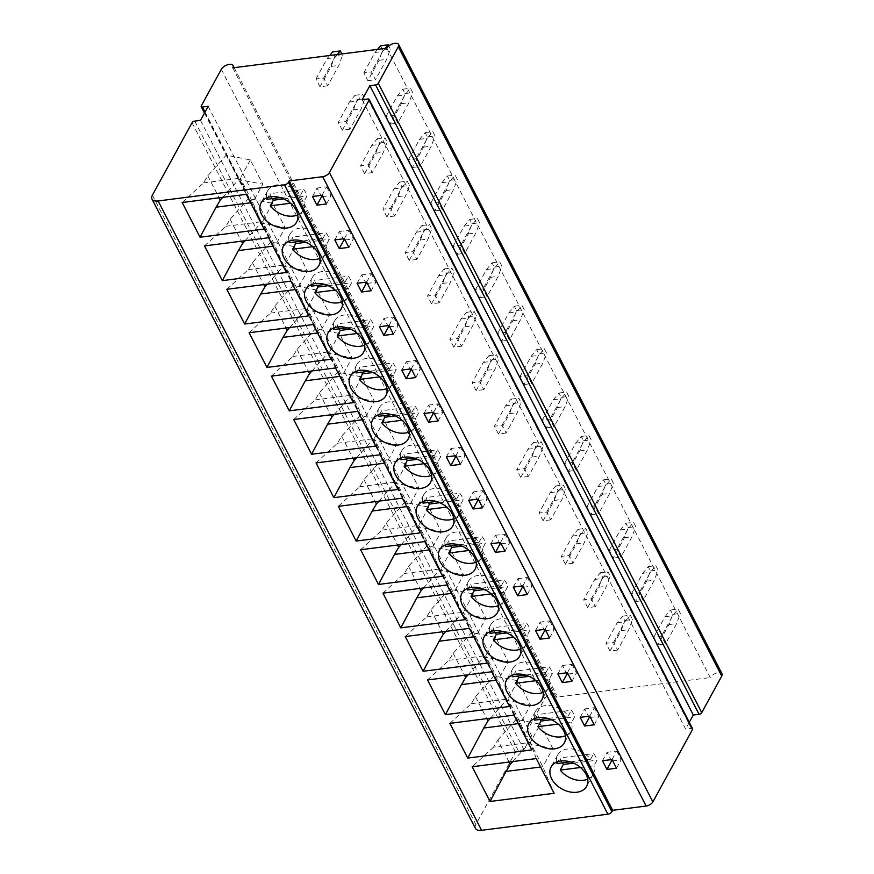 <?xml version="1.0" encoding="UTF-8"?>
<svg xmlns="http://www.w3.org/2000/svg" width="874" height="874" viewBox="0 0 874 874"><rect width="100%" height="100%" fill="white"/><g stroke="black" fill="none" stroke-linecap="round" stroke-linejoin="round"><path stroke-width="0.66" stroke-dasharray="4.37 3.28" d="M362.175 99.734L685.62 729.091L691.356 728.359A2.251 1.114 152.8 0 1 692.579 728.741M689.302 722.35L685.62 729.091M386.832 48.212L710.267 677.569A6.741 3.343 152.8 0 1 716.418 673.046A6.741 3.343 152.8 0 1 722.011 673.756M232.79 67.855L556.235 697.212L710.267 677.569M653.807 637.124L664.972 616.749L670.478 610.052L672.707 614.389L668.981 624.56L657.827 644.946L653.807 637.124L661.465 636.152L665.475 643.963L676.64 623.577L680.365 613.406L678.137 609.069L672.619 615.766L661.465 636.152M657.827 644.946L665.475 643.963M617.645 650.07L609.986 651.043L605.977 643.231L613.624 642.259L617.645 650.07L628.799 629.684L632.525 619.513L630.296 615.176L624.79 621.873L613.624 642.259M631.498 593.73L642.663 573.344L648.169 566.647L650.409 570.984L646.684 581.155L635.518 601.541L631.498 593.73L639.156 592.747L643.177 600.558L654.331 580.183L658.056 570.012L655.828 565.664L650.322 572.361L639.156 592.747M635.518 601.541L643.177 600.558M595.336 606.665L587.678 607.638L583.668 599.826L591.316 598.854L595.336 606.665L606.501 586.279L610.227 576.108L607.987 571.771L602.481 578.468L591.316 598.854M609.2 550.325L620.354 529.939L625.871 523.242L628.1 527.579L624.375 537.75L613.209 558.136L609.2 550.325L616.847 549.342L620.868 557.164L632.022 536.778L635.748 526.607L633.519 522.259L628.013 528.967L616.847 549.342M613.209 558.136L620.868 557.164M573.027 563.26L565.38 564.233L561.359 556.421L569.018 555.449L573.027 563.26L584.193 542.874L587.918 532.703L585.689 528.366L580.172 535.063L569.018 555.449M586.891 506.92L598.056 486.534L603.563 479.837L605.791 484.174L602.066 494.345L590.9 514.731L586.891 506.92L594.539 505.948L598.559 513.759L609.724 493.373L613.45 483.202L611.221 478.865L605.704 485.562L594.539 505.948M590.9 514.731L598.559 513.759M550.718 519.855L543.071 520.828L539.05 513.016L546.709 512.044L550.718 519.855L561.884 499.469L565.609 489.298L563.38 484.961L557.863 491.658L546.709 512.044M564.582 463.515L575.748 443.129L581.254 436.432L583.482 440.769L579.757 450.94L568.603 471.326L564.582 463.515L572.241 462.543L576.25 470.354L587.415 449.968L591.141 439.797L588.912 435.46L583.395 442.157L572.241 462.543M568.603 471.326L576.25 470.354M528.42 476.45L520.762 477.433L516.742 469.611L524.4 468.639L528.42 476.45L539.575 456.064L543.3 445.893L541.072 441.556L535.565 448.253L524.4 468.639M542.273 420.11L553.439 399.724L558.945 393.027L561.184 397.375L557.448 407.535L546.294 427.921L542.273 420.11L549.932 419.138L553.941 426.949L565.107 406.563L568.832 396.392L566.603 392.055L561.097 398.752L549.932 419.138M546.294 427.921L553.941 426.949M506.112 433.045L498.453 434.028L494.444 426.217L502.091 425.234L506.112 433.045L517.266 412.67L521.002 402.499L518.763 398.151L513.257 404.848L502.091 425.234M519.975 376.705L531.13 356.33L536.647 349.622L538.876 353.97L535.15 364.141L523.985 384.516L519.975 376.705L527.623 375.733L531.643 383.544L542.798 363.158L546.523 352.987L544.294 348.65L538.788 355.347L527.623 375.733M523.985 384.516L531.643 383.544M483.803 389.651L476.144 390.623L472.135 382.812L479.793 381.829L483.803 389.651L494.968 369.265L498.693 359.094L496.465 354.746L490.948 361.454L479.793 381.829M497.667 333.3L508.821 312.925L514.338 306.228L516.567 310.565L512.841 320.736L501.676 341.122L497.667 333.3L505.314 332.328L509.334 340.139L520.5 319.753L524.225 309.582L521.986 305.244L516.479 311.942L505.314 332.328M501.676 341.122L509.334 340.139M461.494 346.246L453.846 347.218L449.826 339.407L457.484 338.435L461.494 346.246L472.659 325.86L476.385 315.689L474.156 311.352L468.639 318.049L457.484 338.435M475.358 289.906L486.523 269.52L492.029 262.823L494.258 267.16L490.533 277.331L479.378 297.717L475.358 289.906L483.016 288.923L487.026 296.734L498.191 276.359L501.916 266.188L499.688 261.839L494.171 268.537L483.016 288.923M479.378 297.717L487.026 296.734M439.185 302.841L431.538 303.813L427.517 296.002L435.176 295.03L439.185 302.841L450.35 282.455L454.076 272.284L451.847 267.947L446.341 274.644L435.176 295.03M453.049 246.501L464.214 226.115L469.72 219.418L471.949 223.755L468.224 233.926L457.069 254.312L453.049 246.501L460.707 245.518L464.717 253.329L475.882 232.954L479.608 222.783L477.379 218.434L471.862 225.142L460.707 245.518M457.069 254.312L464.717 253.329M416.887 259.436L409.229 260.408L405.219 252.597L412.867 251.625L416.887 259.436L428.042 239.05L431.767 228.879L429.538 224.542L424.032 231.239L412.867 251.625M430.74 203.096L441.905 182.71L447.422 176.013L449.651 180.35L445.926 190.521L434.76 210.907L430.74 203.096L438.398 202.123L442.419 209.935L453.573 189.549L457.299 179.378L455.07 175.04L449.564 181.737L438.398 202.123M434.76 210.907L442.419 209.935M394.578 216.031L386.92 217.003L382.91 209.192L390.558 208.22L394.578 216.031L405.744 195.645L409.469 185.474L407.229 181.137L401.723 187.834L390.558 208.22M408.442 159.691L419.596 139.305L425.114 132.608L427.342 136.945L423.617 147.116L412.452 167.502L408.442 159.691L416.09 158.718L420.11 166.53L431.264 146.144L435.001 135.973L432.761 131.635L427.255 138.332L416.09 158.718M412.452 167.502L420.11 166.53M372.269 172.626L364.622 173.609L360.601 165.787L368.26 164.815L372.269 172.626L383.435 152.24L387.16 142.069L384.931 137.731L379.414 144.428L368.26 164.815M386.133 116.286L397.299 95.9L402.805 89.203L405.033 93.54L401.308 103.711L390.143 124.097L386.133 116.286L393.781 115.313L397.801 123.125L408.966 102.739L412.692 92.568L410.463 88.23L404.946 94.927L393.781 115.313M390.143 124.097L397.801 123.125M349.961 129.221L342.313 130.204L338.293 122.393L345.951 121.41L349.961 129.221L361.126 108.846L364.851 98.675L362.623 94.326L357.116 101.023L345.951 121.41M380.496 45.798L382.725 50.146L378.999 60.317L367.845 80.692L363.824 72.881L371.483 71.908L375.492 79.72L386.658 59.334L390.383 49.163L388.755 46.005M367.845 80.692L375.492 79.72M327.663 85.816L320.004 86.799L315.995 78.988L323.642 78.005L327.663 85.816L338.817 65.441L342.542 55.27L341.865 53.948M208.187 106.3L531.621 735.657L525.886 736.389A2.251 1.114 152.8 0 1 524.662 736.006A2.251 1.114 152.8 0 1 524.739 735.22L544.753 698.676A6.741 3.343 152.8 0 1 550.904 694.164A6.741 3.343 152.8 0 1 556.498 694.863A6.741 3.343 152.8 0 1 556.235 697.212M200.485 120.361L523.93 749.706L531.621 735.657M475.434 828.41A11.231 5.572 152.8 0 1 475.86 824.488L515.507 752.099A2.251 1.114 152.8 0 1 518.184 750.449L523.93 749.706M602.481 760.741L607.091 752.306L610.882 759.67M612.04 759.517L616.662 751.083L607.091 752.306M616.509 768.202L621.13 759.768L616.662 751.083M612.718 760.839L621.13 759.768M580.489 767.492L593.938 765.777L597.018 760.151A20.222 14.181 -151.3 0 0 593.675 753.639L559.983 757.933A20.222 14.181 -151.3 0 0 562.233 762.882M587.71 779.16A20.222 14.181 -151.3 0 0 593.162 774.386A20.222 14.181 -151.3 0 0 593.938 765.777M556.596 762.128A20.222 14.181 -151.3 0 1 557.688 754.95A20.222 14.181 -151.3 0 1 572.776 749.084A20.222 14.181 -151.3 0 1 590.595 759.266L570.154 761.866M573.584 763.144L597.018 760.151M590.595 759.266L593.675 753.639M556.913 763.559L559.983 757.933M580.172 717.336L584.793 708.901L588.573 716.265M589.742 716.112L594.353 707.678L584.793 708.901M594.2 724.797L598.821 716.363L594.353 707.678M590.42 717.434L598.821 716.363M558.191 724.087L571.64 722.372L574.71 716.746A20.222 14.181 -151.3 0 0 571.367 710.234L537.685 714.539A20.222 14.181 -151.3 0 0 539.924 719.477M565.402 735.755A20.222 14.181 -151.3 0 0 570.853 730.981A20.222 14.181 -151.3 0 0 571.64 722.372M534.287 718.723A20.222 14.181 -151.3 0 1 535.38 711.545A20.222 14.181 -151.3 0 1 550.467 705.679A20.222 14.181 -151.3 0 1 568.286 715.861L547.856 718.472M551.286 719.739L574.71 716.746M568.286 715.861L571.367 710.234M534.604 720.154L537.685 714.539M557.863 673.93L562.485 665.496L566.265 672.86M567.434 672.707L572.055 664.273L562.485 665.496M571.891 681.392L576.512 672.958L572.055 664.273M568.111 674.029L576.512 672.958M535.882 680.682L549.331 678.967L552.412 673.341A20.222 14.181 -151.3 0 0 549.058 666.829L515.376 671.134A20.222 14.181 -151.3 0 0 517.616 676.072M543.104 692.35A20.222 14.181 -151.3 0 0 548.555 687.576A20.222 14.181 -151.3 0 0 549.331 678.967M511.978 675.318A20.222 14.181 -151.3 0 1 513.071 668.151A20.222 14.181 -151.3 0 1 528.158 662.274A20.222 14.181 -151.3 0 1 545.988 672.456L525.547 675.067M528.978 676.334L552.412 673.341M545.988 672.456L549.058 666.829M512.295 676.749L515.376 671.134M535.554 630.525L540.176 622.091L543.956 629.455M545.125 629.313L549.746 620.868L540.176 622.091M549.582 637.987L554.203 629.553L549.746 620.868M545.802 630.624L554.203 629.553M513.573 637.277L527.022 635.562L530.103 629.946A20.222 14.181 -151.3 0 0 526.76 623.435L493.067 627.729A20.222 14.181 -151.3 0 0 495.307 632.667M520.795 648.956A20.222 14.181 -151.3 0 0 526.246 644.171A20.222 14.181 -151.3 0 0 527.022 635.562M489.68 631.913A20.222 14.181 -151.3 0 1 490.762 624.746A20.222 14.181 -151.3 0 1 505.86 618.868A20.222 14.181 -151.3 0 1 523.679 629.051L503.238 631.662M506.669 632.929L530.103 629.946M523.679 629.051L526.76 623.435M489.986 633.355L493.067 627.729M513.257 587.12L517.867 578.686L521.658 586.05M522.816 585.908L527.437 577.474L517.867 578.686M527.284 594.582L531.895 586.148L527.437 577.474M523.493 587.219L531.895 586.148M491.264 593.872L504.713 592.157L507.794 586.541A20.222 14.181 -151.3 0 0 504.451 580.03L470.758 584.324A20.222 14.181 -151.3 0 0 473.009 589.273M498.486 605.551A20.222 14.181 -151.3 0 0 503.937 600.766A20.222 14.181 -151.3 0 0 504.713 592.157M467.372 588.508A20.222 14.181 -151.3 0 1 468.464 581.341A20.222 14.181 -151.3 0 1 483.551 575.463A20.222 14.181 -151.3 0 1 501.37 585.646L480.929 588.257M484.36 589.524L507.794 586.541M501.37 585.646L504.451 580.03M467.688 589.95L470.758 584.324M490.948 543.726L495.569 535.281L499.349 542.645M500.518 542.503L505.128 534.069L495.569 535.281M504.975 551.177L509.597 542.743L505.128 534.069M501.195 543.814L509.597 542.743M468.956 550.478L482.404 548.763L485.485 543.136A20.222 14.181 -151.3 0 0 482.142 536.625L448.46 540.919A20.222 14.181 -151.3 0 0 450.7 545.868M476.177 562.146A20.222 14.181 -151.3 0 0 481.629 557.361A20.222 14.181 -151.3 0 0 482.404 548.763M445.063 545.103A20.222 14.181 -151.3 0 1 446.155 537.936A20.222 14.181 -151.3 0 1 461.243 532.069A20.222 14.181 -151.3 0 1 479.061 542.251L458.621 544.852M462.062 546.119L485.485 543.136M479.061 542.251L482.142 536.625M445.379 546.545L448.46 540.919M468.639 500.321L473.26 491.887L477.04 499.251M478.209 499.098L482.83 490.664L473.26 491.887M482.667 507.783L487.288 499.338L482.83 490.664M478.886 500.42L487.288 499.338M446.658 507.073L460.106 505.358L463.187 499.731A20.222 14.181 -151.3 0 0 459.833 493.22L426.151 497.514A20.222 14.181 -151.3 0 0 428.391 502.463M453.868 518.741A20.222 14.181 -151.3 0 0 459.331 513.956A20.222 14.181 -151.3 0 0 460.106 505.358M422.754 501.698A20.222 14.181 -151.3 0 1 423.846 494.531A20.222 14.181 -151.3 0 1 438.934 488.664A20.222 14.181 -151.3 0 1 456.752 498.846L436.323 501.447M439.753 502.714L463.187 499.731M456.752 498.846L459.833 493.22M423.071 503.14L426.151 497.514M446.33 456.916L450.951 448.482L454.731 455.846M455.9 455.693L460.522 447.259L450.951 448.482M460.358 464.378L464.979 455.944L460.522 447.259M456.578 457.015L464.979 455.944M424.349 463.668L437.798 461.953L440.878 456.326A20.222 14.181 -151.3 0 0 437.535 449.815L403.843 454.109A20.222 14.181 -151.3 0 0 406.082 459.058M431.57 475.336A20.222 14.181 -151.3 0 0 437.022 470.562A20.222 14.181 -151.3 0 0 437.798 461.953M400.456 458.304A20.222 14.181 -151.3 0 1 401.537 451.126A20.222 14.181 -151.3 0 1 416.636 445.259A20.222 14.181 -151.3 0 1 434.454 455.441L414.014 458.042M417.444 459.32L440.878 456.326M434.454 455.441L437.535 449.815M400.762 459.735L403.843 454.109M424.021 413.511L428.642 405.077L432.433 412.441M433.591 412.288L438.213 403.854L428.642 405.077M438.06 420.973L442.67 412.539L438.213 403.854M434.269 413.61L442.67 412.539M402.04 420.263L415.489 418.548L418.57 412.921A20.222 14.181 -151.3 0 0 415.226 406.41L381.534 410.714A20.222 14.181 -151.3 0 0 383.773 415.653M409.261 431.931A20.222 14.181 -151.3 0 0 414.713 427.157A20.222 14.181 -151.3 0 0 415.489 418.548M378.147 414.899A20.222 14.181 -151.3 0 1 379.24 407.721A20.222 14.181 -151.3 0 1 394.327 401.854A20.222 14.181 -151.3 0 1 412.146 412.036L391.705 414.647M395.135 415.915L418.57 412.921M412.146 412.036L415.226 406.41M378.453 416.33L381.534 410.714M401.723 370.106L406.334 361.672L410.125 369.036M411.283 368.883L415.904 360.449L406.334 361.672M415.751 377.568L420.372 369.134L415.904 360.449M411.96 370.205L420.372 369.134M379.731 376.858L393.18 375.143L396.261 369.516A20.222 14.181 -151.3 0 0 392.918 363.005L359.236 367.309A20.222 14.181 -151.3 0 0 361.475 372.248M386.953 388.526A20.222 14.181 -151.3 0 0 392.404 383.752A20.222 14.181 -151.3 0 0 393.18 375.143M355.838 371.494A20.222 14.181 -151.3 0 1 356.931 364.327A20.222 14.181 -151.3 0 1 372.018 358.449A20.222 14.181 -151.3 0 1 389.837 368.631L369.396 371.242M372.827 372.51L396.261 369.516M389.837 368.631L392.918 363.005M356.155 372.925L359.236 367.309M379.414 326.701L384.036 318.267L387.816 325.631M388.985 325.489L393.595 317.043L384.036 318.267M393.442 334.163L398.063 325.729L393.595 317.043M389.662 326.8L398.063 325.729M357.433 333.453L370.882 331.738L373.952 326.122A20.222 14.181 -151.3 0 0 370.609 319.611L336.927 323.904A20.222 14.181 -151.3 0 0 339.167 328.843M364.644 345.132A20.222 14.181 -151.3 0 0 370.106 340.347A20.222 14.181 -151.3 0 0 370.882 331.738M333.529 328.089A20.222 14.181 -151.3 0 1 334.622 320.922A20.222 14.181 -151.3 0 1 349.709 315.044A20.222 14.181 -151.3 0 1 367.528 325.226L347.098 327.837M350.529 329.105L373.952 326.122M367.528 325.226L370.609 319.611M333.846 329.531L336.927 323.904M357.105 283.296L361.727 274.862L365.507 282.226M366.676 282.084L371.297 273.649L361.727 274.862M371.133 290.758L375.754 282.324L371.297 273.649M367.353 283.394L375.754 282.324M335.124 290.048L348.573 288.333L351.654 282.717A20.222 14.181 -151.3 0 0 348.3 276.206L314.618 280.499A20.222 14.181 -151.3 0 0 316.858 285.448M342.346 301.727A20.222 14.181 -151.3 0 0 347.797 296.942A20.222 14.181 -151.3 0 0 348.573 288.333M311.231 284.684A20.222 14.181 -151.3 0 1 312.313 277.517A20.222 14.181 -151.3 0 1 327.411 271.639A20.222 14.181 -151.3 0 1 345.23 281.821L324.789 284.432M328.22 285.7L351.654 282.717M345.23 281.821L348.3 276.206M311.537 286.126L314.618 280.499M334.797 239.891L339.418 231.457L343.209 238.821M344.367 238.678L348.988 230.244L339.418 231.457M348.824 247.353L353.446 238.919L348.988 230.244M345.044 239.989L353.446 238.919M312.816 246.643L326.264 244.928L329.345 239.312A20.222 14.181 -151.3 0 0 326.002 232.801L292.309 237.094A20.222 14.181 -151.3 0 0 294.549 242.043M320.037 258.322A20.222 14.181 -151.3 0 0 325.489 253.536A20.222 14.181 -151.3 0 0 326.264 244.928M288.923 241.279A20.222 14.181 -151.3 0 1 290.004 234.112A20.222 14.181 -151.3 0 1 305.102 228.245A20.222 14.181 -151.3 0 1 322.921 238.427L302.48 241.027M305.911 242.295L329.345 239.312M322.921 238.427L326.002 232.801M289.228 242.721L292.309 237.094M312.499 196.497L317.109 188.063L320.9 195.426M322.058 195.273L326.679 186.839L317.109 188.063M326.526 203.959L331.137 195.514L326.679 186.839M322.735 196.595L331.137 195.514M290.507 203.249L303.955 201.533L307.036 195.907A20.222 14.181 -151.3 0 0 303.693 189.396L270 193.689A20.222 14.181 -151.3 0 0 272.251 198.638M297.728 214.917A20.222 14.181 -151.3 0 0 303.18 210.131A20.222 14.181 -151.3 0 0 303.955 201.533M266.614 197.874A20.222 14.181 -151.3 0 1 267.706 190.707A20.222 14.181 -151.3 0 1 282.794 184.84A20.222 14.181 -151.3 0 1 300.612 195.022L280.172 197.622M283.602 198.89L307.036 195.907M300.612 195.022L303.693 189.396M266.931 199.316L270 193.689M512.754 761.571L528.715 743.698L552.794 748.472L542.787 766.738L540.613 767.022M509.094 762.041L497.787 740.049L493.559 747.117L530.299 742.441L542.787 766.738L554.116 793.297M493.559 747.117L472.178 766.749M536.275 758.577L530.299 742.441L540.307 724.164L552.794 748.472M497.787 740.049L516.217 719.389L540.307 724.164M516.217 719.389L528.715 743.698M513.967 715.172L507.991 699.036L520.489 723.333L531.818 749.892M449.87 723.344L471.25 703.723L475.489 696.644L493.919 675.984L517.998 680.759L530.496 705.067L520.489 723.333L518.304 723.617M517.998 680.759L507.991 699.036L471.25 703.723M490.456 718.177L506.407 700.293L530.496 705.067M475.489 696.644L486.796 718.636M493.919 675.984L506.407 700.293M491.658 671.767L485.682 655.631L498.18 679.939L509.509 706.487M427.561 679.95L448.952 660.318L453.18 653.239L471.61 632.579L495.689 637.354L508.187 661.662L498.18 679.939L496.006 680.212M495.689 637.354L485.682 655.631L448.952 660.318M468.147 674.772L484.098 656.887L508.187 661.662M453.18 653.239L464.487 675.231M471.61 632.579L484.098 656.887M469.36 628.362L463.384 612.226L475.871 636.534L487.2 663.093M405.252 636.545L426.643 616.913L430.871 609.834L449.302 589.174L473.391 593.949L485.878 618.257L475.871 636.534L473.697 636.807M473.391 593.949L463.384 612.226L426.643 616.913M445.838 631.367L461.8 613.482L485.878 618.257M430.871 609.834L442.178 631.836M449.302 589.174L461.8 613.482M447.051 584.957L441.075 568.821L453.562 593.129L464.892 619.688M382.943 593.14L404.334 573.508L408.562 566.428L426.993 545.769L451.082 550.544L463.57 574.852L453.562 593.129L451.388 593.402M451.082 550.544L441.075 568.821L404.334 573.508M423.529 587.962L439.491 570.077L463.57 574.852M408.562 566.428L419.87 588.431M426.993 545.769L439.491 570.077M424.742 541.563L418.766 525.416L431.253 549.724L442.583 576.283M360.645 549.735L382.025 530.103L386.264 523.023L404.695 502.364L428.773 507.139L441.261 531.447L431.253 549.724L429.079 549.997M428.773 507.139L418.766 525.416L382.025 530.103M401.232 544.557L417.182 526.672L441.261 531.447M386.264 523.023L397.561 545.026M404.695 502.364L417.182 526.672M402.433 498.158L396.457 482.011L408.956 506.319L420.285 532.878M338.336 506.33L359.727 486.698L363.955 479.618L382.386 458.97L406.465 463.744L418.963 488.042L408.956 506.319L406.771 506.603M406.465 463.744L396.457 482.011L359.727 486.698M378.923 501.152L394.873 483.267L418.963 488.042M363.955 479.618L375.263 501.621M382.386 458.97L394.873 483.267M380.124 454.753L374.159 438.617L386.647 462.914L397.976 489.473M316.027 462.925L337.419 443.293L341.647 436.224L360.077 415.565L384.156 420.339L396.654 444.648L386.647 462.914L384.473 463.198M384.156 420.339L374.159 438.617L337.419 443.293M356.614 457.747L372.564 439.873L396.654 444.648M341.647 436.224L352.954 458.216M360.077 415.565L372.564 439.873M357.827 411.348L351.851 395.212L364.338 419.509L375.667 446.068M293.719 419.52L315.11 399.899L319.338 392.819L337.768 372.16L361.858 376.934L374.345 401.242L364.338 419.509L362.164 419.793M361.858 376.934L351.851 395.212L315.11 399.899M334.305 414.352L350.266 396.468L374.345 401.242M319.338 392.819L330.645 414.811M337.768 372.16L350.266 396.468M335.518 367.943L329.542 351.807L342.029 376.115L353.358 402.663M271.421 376.126L292.801 356.494L297.04 349.414L315.47 328.755L339.549 333.529L352.036 357.837L342.029 376.115L339.855 376.388M339.549 333.529L329.542 351.807L292.801 356.494M311.996 370.947L327.958 353.063L352.036 357.837M297.04 349.414L308.336 371.406M315.47 328.755L327.958 353.063M313.209 324.538L307.233 308.402L319.731 332.71L331.06 359.269M249.112 332.721L270.492 313.089L274.731 306.009L293.161 285.35L317.24 290.124L329.738 314.432L319.731 332.71L317.546 332.983M317.24 290.124L307.233 308.402L270.492 313.089M289.698 327.542L305.649 309.658L329.738 314.432M274.731 306.009L286.038 328.012M293.161 285.35L305.649 309.658M290.9 281.133L284.924 264.997L297.422 289.305L308.751 315.864M226.803 289.316L248.194 269.684L252.422 262.604L270.853 241.945L294.931 246.719L307.429 271.027L297.422 289.305L295.248 289.578M294.931 246.719L284.924 264.997L248.194 269.684M267.389 284.137L283.34 266.253L307.429 271.027M252.422 262.604L263.73 284.607M270.853 241.945L283.34 266.253M268.602 237.739L262.626 221.592L275.113 245.9L286.443 272.459M204.494 245.911L225.885 226.279L230.113 219.199L248.544 198.54L272.633 203.314L285.121 227.622L275.113 245.9L272.939 246.173M272.633 203.314L262.626 221.592L225.885 226.279M245.081 240.732L261.042 222.848L285.121 227.622M230.113 219.199L241.421 241.202M248.544 198.54L261.042 222.848M246.293 194.334L240.317 178.187L252.805 202.495L264.134 229.054M182.185 202.506L203.576 182.874L207.804 175.794L226.235 155.146L250.325 159.92L262.812 184.217L252.805 202.495L250.63 202.779M250.325 159.92L240.317 178.187L203.576 182.874M222.772 197.327L238.733 179.443L262.812 184.217M207.804 175.794L219.112 197.797M226.235 155.146L238.733 179.443M668.981 624.56L676.64 623.577M664.972 616.749L672.619 615.766M670.478 610.052L678.137 609.069M672.707 614.389L680.365 613.406M609.986 651.043L621.152 630.657L624.877 620.485L622.649 616.148L617.131 622.845L605.977 643.231M621.152 630.657L628.799 629.684M617.131 622.845L624.79 621.873M622.649 616.148L630.296 615.176M624.877 620.485L632.525 619.513M642.663 573.344L650.322 572.361M648.169 566.647L655.828 565.664M650.409 570.984L658.056 570.012M646.684 581.155L654.331 580.183M587.678 607.638L598.843 587.252L602.568 577.08L600.34 572.743L594.823 579.44L583.668 599.826M598.843 587.252L606.501 586.279M594.823 579.44L602.481 578.468M600.34 572.743L607.987 571.771M602.568 577.08L610.227 576.108M620.354 529.939L628.013 528.967M625.871 523.242L633.519 522.259M628.1 527.579L635.748 526.607M624.375 537.75L632.022 536.778M565.38 564.233L576.534 543.857L580.26 533.686L578.031 529.338L572.525 536.035L561.359 556.421M576.534 543.857L584.193 542.874M572.525 536.035L580.172 535.063M578.031 529.338L585.689 528.366M580.26 533.686L587.918 532.703M598.056 486.534L605.704 485.562M603.563 479.837L611.221 478.865M605.791 484.174L613.45 483.202M602.066 494.345L609.724 493.373M543.071 520.828L554.225 500.452L557.962 490.281L555.722 485.933L550.216 492.641L539.05 513.016M554.225 500.452L561.884 499.469M550.216 492.641L557.863 491.658M555.722 485.933L563.38 484.961M557.962 490.281L565.609 489.298M575.748 443.129L583.395 442.157M581.254 436.432L588.912 435.46M583.482 440.769L591.141 439.797M579.757 450.94L587.415 449.968M520.762 477.433L531.927 457.047L535.653 446.876L533.424 442.539L527.907 449.236L516.742 469.611M531.927 457.047L539.575 456.064M527.907 449.236L535.565 448.253M533.424 442.539L541.072 441.556M535.653 446.876L543.3 445.893M553.439 399.724L561.097 398.752M558.945 393.027L566.603 392.055M561.184 397.375L568.832 396.392M557.448 407.535L565.107 406.563M498.453 434.028L509.618 413.642L513.344 403.471L511.115 399.134L505.598 405.831L494.444 426.217M509.618 413.642L517.266 412.67M505.598 405.831L513.257 404.848M511.115 399.134L518.763 398.151M513.344 403.471L521.002 402.499M531.13 356.33L538.788 355.347M536.647 349.622L544.294 348.65M538.876 353.97L546.523 352.987M535.15 364.141L542.798 363.158M476.144 390.623L487.31 370.237L491.035 360.066L488.806 355.729L483.3 362.426L472.135 382.812M487.31 370.237L494.968 369.265M483.3 362.426L490.948 361.454M488.806 355.729L496.465 354.746M491.035 360.066L498.693 359.094M508.821 312.925L516.479 311.942M514.338 306.228L521.986 305.244M516.567 310.565L524.225 309.582M512.841 320.736L520.5 319.753M453.846 347.218L465.001 326.832L468.726 316.661L466.498 312.324L460.991 319.021L449.826 339.407M465.001 326.832L472.659 325.86M460.991 319.021L468.639 318.049M466.498 312.324L474.156 311.352M468.726 316.661L476.385 315.689M486.523 269.52L494.171 268.537M492.029 262.823L499.688 261.839M494.258 267.16L501.916 266.188M490.533 277.331L498.191 276.359M431.538 303.813L442.703 283.427L446.428 273.256L444.189 268.919L438.682 275.616L427.517 296.002M442.703 283.427L450.35 282.455M438.682 275.616L446.341 274.644M444.189 268.919L451.847 267.947M446.428 273.256L454.076 272.284M464.214 226.115L471.862 225.142M469.72 219.418L477.379 218.434M471.949 223.755L479.608 222.783M468.224 233.926L475.882 232.954M409.229 260.408L420.394 240.022L424.119 229.862L421.891 225.514L416.374 232.211L405.219 252.597M420.394 240.022L428.042 239.05M416.374 232.211L424.032 231.239M421.891 225.514L429.538 224.542M424.119 229.862L431.767 228.879M441.905 182.71L449.564 181.737M447.422 176.013L455.07 175.04M449.651 180.35L457.299 179.378M445.926 190.521L453.573 189.549M386.92 217.003L398.085 196.628L401.811 186.457L399.582 182.109L394.065 188.817L382.91 209.192M398.085 196.628L405.744 195.645M394.065 188.817L401.723 187.834M399.582 182.109L407.229 181.137M401.811 186.457L409.469 185.474M419.596 139.305L427.255 138.332M425.114 132.608L432.761 131.635M427.342 136.945L435.001 135.973M423.617 147.116L431.264 146.144M364.622 173.609L375.776 153.223L379.502 143.052L377.273 138.715L371.767 145.412L360.601 165.787M375.776 153.223L383.435 152.24M371.767 145.412L379.414 144.428M377.273 138.715L384.931 137.731M379.502 143.052L387.16 142.069M397.299 95.9L404.946 94.927M402.805 89.203L410.463 88.23M405.033 93.54L412.692 92.568M401.308 103.711L408.966 102.739M342.313 130.204L353.467 109.818L357.204 99.647L354.964 95.31L349.458 102.007L338.293 122.393M353.467 109.818L361.126 108.846M349.458 102.007L357.116 101.023M354.964 95.31L362.623 94.326M357.204 99.647L364.851 98.675M363.824 72.881L374.99 52.495L382.637 51.522L371.483 71.908M377.535 49.403L374.99 52.495M385.194 48.42L382.637 51.522M382.725 50.146L390.383 49.163M378.999 60.317L386.658 59.334M320.004 86.799L331.17 66.413L334.895 56.242L332.666 51.905M329.706 55.499L327.149 58.602L315.995 78.988M331.17 66.413L338.817 65.441M337.353 54.527L334.808 57.629L323.642 78.005M327.149 58.602L334.808 57.629M334.895 56.242L342.542 55.27M367.91 99.002L691.356 728.359M221.319 69.319L544.753 698.676M201.304 105.874L524.739 735.22M205.029 112.069L525.886 736.389M194.749 121.093L518.184 750.449M192.062 122.742L515.507 752.099M152.415 195.142L475.86 824.488M234.166 67.68L556.498 694.863M204.494 113.041L524.662 736.006M593.162 774.386L586.618 786.327M557.688 754.95L551.144 766.902M570.853 730.981L564.32 742.922M535.38 711.545L528.836 723.497M548.555 687.576L542.011 699.528M513.071 668.151L506.527 680.092M526.246 644.171L519.702 656.123M490.762 624.746L484.229 636.698M503.937 600.766L497.393 612.718M468.464 581.341L461.92 593.293M481.629 557.361L475.085 569.313M446.155 537.936L439.611 549.888M459.331 513.956L452.787 525.908M423.846 494.531L417.302 506.483M437.022 470.562L430.478 482.503M401.537 451.126L394.993 463.078M414.713 427.157L408.169 439.098M379.24 407.721L372.695 419.673M392.404 383.752L385.86 395.704M356.931 364.327L350.387 376.268M370.106 340.347L363.562 352.298M334.622 320.922L328.078 332.863M347.797 296.942L341.253 308.893M312.313 277.517L305.769 289.469M325.489 253.536L318.944 265.488M290.004 234.112L283.471 246.064M303.18 210.131L296.636 222.083M267.706 190.707L261.162 202.659"/><path stroke-width="1.31" d="M329.411 172.571A5.615 2.786 152.8 0 1 322.703 176.69L289.218 180.962L288.453 182.371A3.376 1.672 152.8 0 1 284.421 184.84L158.139 200.954A11.231 5.572 152.8 0 1 151.989 199.053A11.231 5.572 152.8 0 1 152.415 195.142L192.062 122.742A2.251 1.114 152.8 0 1 194.749 121.093L200.485 120.361L208.187 106.3L202.44 107.032A2.251 1.114 152.8 0 1 201.217 106.661A2.251 1.114 152.8 0 1 201.304 105.874L221.319 69.319A6.741 3.343 152.8 0 1 227.469 64.807A6.741 3.343 152.8 0 1 233.052 65.506A6.741 3.343 152.8 0 1 232.79 67.855L386.832 48.212A6.741 3.343 152.8 0 1 392.983 43.7A6.741 3.343 152.8 0 1 398.566 44.399A6.741 3.343 152.8 0 1 398.304 46.748L378.289 83.303A2.251 1.114 152.8 0 1 375.612 84.953L369.866 85.685L362.175 99.734L367.91 99.002A2.251 1.114 152.8 0 1 369.145 99.385A2.251 1.114 152.8 0 1 369.057 100.171L329.411 172.571L652.856 801.917A5.615 2.786 152.8 0 1 646.148 806.046L612.663 810.307L611.898 811.717A3.376 1.672 152.8 0 1 607.867 814.197L481.585 830.3A11.231 5.572 152.8 0 1 475.434 828.41L151.989 199.053M369.145 99.385L692.579 728.741A2.251 1.114 152.8 0 1 692.503 729.517L652.856 801.917M369.866 85.685L693.311 715.03L689.302 722.35M398.566 44.399L722.011 673.756A6.741 3.343 152.8 0 1 721.749 676.105L701.735 712.649A2.251 1.114 152.8 0 1 699.058 714.298L693.311 715.03M551.658 778.81A20.222 14.181 -151.3 0 0 569.542 791.855A20.222 14.181 -151.3 0 0 586.618 786.327A20.222 14.181 -151.3 0 0 586.104 774.419A20.222 14.181 -151.3 0 0 568.22 761.374A20.222 14.181 -151.3 0 0 551.144 766.902A20.222 14.181 -151.3 0 0 551.658 778.81M554.116 793.297L490.019 801.48L472.178 766.749L536.275 758.577L554.116 793.297M529.36 735.405A20.222 14.181 -151.3 0 0 547.244 748.45A20.222 14.181 -151.3 0 0 564.32 742.922A20.222 14.181 -151.3 0 0 563.796 731.014A20.222 14.181 -151.3 0 0 545.911 717.969A20.222 14.181 -151.3 0 0 528.836 723.497A20.222 14.181 -151.3 0 0 529.36 735.405M531.818 749.892L467.71 758.075L449.87 723.344L513.967 715.172L531.818 749.892M507.051 692.011A20.222 14.181 -151.3 0 0 524.935 705.056A20.222 14.181 -151.3 0 0 542.011 699.528A20.222 14.181 -151.3 0 0 541.487 687.609A20.222 14.181 -151.3 0 0 523.602 674.564A20.222 14.181 -151.3 0 0 506.527 680.092A20.222 14.181 -151.3 0 0 507.051 692.011M509.509 706.487L445.401 714.67L427.561 679.95L491.658 671.767L509.509 706.487M484.742 648.606A20.222 14.181 -151.3 0 0 502.626 661.651A20.222 14.181 -151.3 0 0 519.702 656.123A20.222 14.181 -151.3 0 0 519.189 644.214A20.222 14.181 -151.3 0 0 501.305 631.17A20.222 14.181 -151.3 0 0 484.229 636.698A20.222 14.181 -151.3 0 0 484.742 648.606M487.2 663.093L423.103 671.265L405.252 636.545L469.36 628.362L487.2 663.093M462.433 605.201A20.222 14.181 -151.3 0 0 480.318 618.246A20.222 14.181 -151.3 0 0 497.393 612.718A20.222 14.181 -151.3 0 0 496.88 600.809A20.222 14.181 -151.3 0 0 478.996 587.765A20.222 14.181 -151.3 0 0 461.92 593.293A20.222 14.181 -151.3 0 0 462.433 605.201M464.892 619.688L400.795 627.86L382.943 593.14L447.051 584.957L464.892 619.688M440.125 561.796A20.222 14.181 -151.3 0 0 458.009 574.841A20.222 14.181 -151.3 0 0 475.085 569.313A20.222 14.181 -151.3 0 0 474.571 557.404A20.222 14.181 -151.3 0 0 456.687 544.36A20.222 14.181 -151.3 0 0 439.611 549.888A20.222 14.181 -151.3 0 0 440.125 561.796M442.583 576.283L378.486 584.455L360.645 549.735L424.742 541.563L442.583 576.283M417.827 518.391A20.222 14.181 -151.3 0 0 435.711 531.436A20.222 14.181 -151.3 0 0 452.787 525.908A20.222 14.181 -151.3 0 0 452.262 513.999A20.222 14.181 -151.3 0 0 434.378 500.955A20.222 14.181 -151.3 0 0 417.302 506.483A20.222 14.181 -151.3 0 0 417.827 518.391M420.285 532.878L356.177 541.05L338.336 506.33L402.433 498.158L420.285 532.878M395.518 474.986A20.222 14.181 -151.3 0 0 413.402 488.031A20.222 14.181 -151.3 0 0 430.478 482.503A20.222 14.181 -151.3 0 0 429.953 470.594A20.222 14.181 -151.3 0 0 412.069 457.55A20.222 14.181 -151.3 0 0 394.993 463.078A20.222 14.181 -151.3 0 0 395.518 474.986M397.976 489.473L333.879 497.656L316.027 462.925L380.124 454.753L397.976 489.473M373.209 431.581A20.222 14.181 -151.3 0 0 391.093 444.626A20.222 14.181 -151.3 0 0 408.169 439.098A20.222 14.181 -151.3 0 0 407.655 427.189A20.222 14.181 -151.3 0 0 389.771 414.145A20.222 14.181 -151.3 0 0 372.695 419.673A20.222 14.181 -151.3 0 0 373.209 431.581M375.667 446.068L311.57 454.251L293.719 419.52L357.827 411.348L375.667 446.068M350.9 388.187A20.222 14.181 -151.3 0 0 368.784 401.232A20.222 14.181 -151.3 0 0 385.86 395.704A20.222 14.181 -151.3 0 0 385.347 383.784A20.222 14.181 -151.3 0 0 367.462 370.74A20.222 14.181 -151.3 0 0 350.387 376.268A20.222 14.181 -151.3 0 0 350.9 388.187M353.358 402.663L289.261 410.846L271.421 376.126L335.518 367.943L353.358 402.663M328.602 344.782A20.222 14.181 -151.3 0 0 346.486 357.827A20.222 14.181 -151.3 0 0 363.562 352.298A20.222 14.181 -151.3 0 0 363.038 340.39A20.222 14.181 -151.3 0 0 345.154 327.346A20.222 14.181 -151.3 0 0 328.078 332.863A20.222 14.181 -151.3 0 0 328.602 344.782M331.06 359.269L266.952 367.441L249.112 332.721L313.209 324.538L331.06 359.269M306.293 301.377A20.222 14.181 -151.3 0 0 324.178 314.422A20.222 14.181 -151.3 0 0 341.253 308.893A20.222 14.181 -151.3 0 0 340.729 296.985A20.222 14.181 -151.3 0 0 322.845 283.941A20.222 14.181 -151.3 0 0 305.769 289.469A20.222 14.181 -151.3 0 0 306.293 301.377M308.751 315.864L244.644 324.036L226.803 289.316L290.9 281.133L308.751 315.864M283.984 257.972A20.222 14.181 -151.3 0 0 301.869 271.016A20.222 14.181 -151.3 0 0 318.944 265.488A20.222 14.181 -151.3 0 0 318.431 253.58A20.222 14.181 -151.3 0 0 300.547 240.536A20.222 14.181 -151.3 0 0 283.471 246.064A20.222 14.181 -151.3 0 0 283.984 257.972M286.443 272.459L222.346 280.63L204.494 245.911L268.602 237.739L286.443 272.459M261.676 214.567A20.222 14.181 -151.3 0 0 279.56 227.611A20.222 14.181 -151.3 0 0 296.636 222.083A20.222 14.181 -151.3 0 0 296.122 210.175A20.222 14.181 -151.3 0 0 278.238 197.131A20.222 14.181 -151.3 0 0 261.162 202.659A20.222 14.181 -151.3 0 0 261.676 214.567M264.134 229.054L200.037 237.225L182.185 202.506L246.293 194.334L264.134 229.054M289.218 180.962L612.663 810.307M602.481 760.741L606.938 769.415L616.509 768.202L612.04 759.517L602.481 760.741M580.172 717.336L584.63 726.021L594.2 724.797L589.742 716.112L580.172 717.336M557.863 673.93L562.321 682.616L571.891 681.392L567.434 672.707L557.863 673.93M535.554 630.525L540.023 639.211L549.582 637.987L545.125 629.313L535.554 630.525M513.257 587.12L517.714 595.806L527.284 594.582L522.816 585.908L513.257 587.12M490.948 543.726L495.405 552.401L504.975 551.177L500.518 542.503L490.948 543.726M468.639 500.321L473.096 508.996L482.667 507.783L478.209 499.098L468.639 500.321M446.33 456.916L450.798 465.591L460.358 464.378L455.9 455.693L446.33 456.916M424.021 413.511L428.489 422.186L438.06 420.973L433.591 412.288L424.021 413.511M401.723 370.106L406.181 378.792L415.751 377.568L411.283 368.883L401.723 370.106M379.414 326.701L383.872 335.387L393.442 334.163L388.985 325.489L379.414 326.701M357.105 283.296L361.574 291.982L371.133 290.758L366.676 282.084L357.105 283.296M334.797 239.891L339.265 248.577L348.824 247.353L344.367 238.678L334.797 239.891M312.499 196.497L316.956 205.172L326.526 203.959L322.058 195.273L312.499 196.497M610.882 759.67L611.56 760.981L612.718 760.839M606.938 769.415L611.56 760.981M587.71 779.16A20.222 14.181 -151.3 0 1 560.256 770.07L580.489 767.492M570.154 761.866L556.913 763.559A20.222 14.181 -151.3 0 1 556.596 762.128M560.256 770.07L563.337 764.444L573.584 763.144M562.233 762.882A20.222 14.181 -151.3 0 0 563.337 764.444M588.573 716.265L589.251 717.576L590.42 717.434M584.63 726.021L589.251 717.576M565.402 735.755A20.222 14.181 -151.3 0 1 537.947 726.665L558.191 724.087M547.856 718.472L534.604 720.154A20.222 14.181 -151.3 0 1 534.287 718.723M537.947 726.665L541.028 721.05L551.286 719.739M539.924 719.477A20.222 14.181 -151.3 0 0 541.028 721.05M566.265 672.86L566.942 674.182L568.111 674.029M562.321 682.616L566.942 674.182M543.104 692.35A20.222 14.181 -151.3 0 1 515.638 683.26L535.882 680.682M525.547 675.067L512.295 676.749A20.222 14.181 -151.3 0 1 511.978 675.318M515.638 683.26L518.719 677.645L528.978 676.334M517.616 676.072A20.222 14.181 -151.3 0 0 518.719 677.645M543.956 629.455L544.633 630.777L545.802 630.624M540.023 639.211L544.633 630.777M520.795 648.956A20.222 14.181 -151.3 0 1 493.34 639.855L513.573 637.277M503.238 631.662L489.986 633.355A20.222 14.181 -151.3 0 1 489.68 631.913M493.34 639.855L496.41 634.24L506.669 632.929M495.307 632.667A20.222 14.181 -151.3 0 0 496.41 634.24M521.658 586.05L522.335 587.372L523.493 587.219M517.714 595.806L522.335 587.372M498.486 605.551A20.222 14.181 -151.3 0 1 471.031 596.461L491.264 593.872M480.929 588.257L467.688 589.95A20.222 14.181 -151.3 0 1 467.372 588.508M471.031 596.461L474.112 590.835L484.36 589.524M473.009 589.273A20.222 14.181 -151.3 0 0 474.112 590.835M499.349 542.645L500.026 543.967L501.195 543.814M495.405 552.401L500.026 543.967M476.177 562.146A20.222 14.181 -151.3 0 1 448.723 553.056L468.956 550.478M458.621 544.852L445.379 546.545A20.222 14.181 -151.3 0 1 445.063 545.103M448.723 553.056L451.803 547.43L462.062 546.119M450.7 545.868A20.222 14.181 -151.3 0 0 451.803 547.43M477.04 499.251L477.717 500.562L478.886 500.42M473.096 508.996L477.717 500.562M453.868 518.741A20.222 14.181 -151.3 0 1 426.414 509.651L446.658 507.073M436.323 501.447L423.071 503.14A20.222 14.181 -151.3 0 1 422.754 501.698M426.414 509.651L429.495 504.025L439.753 502.714M428.391 502.463A20.222 14.181 -151.3 0 0 429.495 504.025M454.731 455.846L455.409 457.157L456.578 457.015M450.798 465.591L455.409 457.157M431.57 475.336A20.222 14.181 -151.3 0 1 404.116 466.246L424.349 463.668M414.014 458.042L400.762 459.735A20.222 14.181 -151.3 0 1 400.456 458.304M404.116 466.246L407.186 460.62L417.444 459.32M406.082 459.058A20.222 14.181 -151.3 0 0 407.186 460.62M432.433 412.441L433.111 413.752L434.269 413.61M428.489 422.186L433.111 413.752M409.261 431.931A20.222 14.181 -151.3 0 1 381.807 422.841L402.04 420.263M391.705 414.647L378.453 416.33A20.222 14.181 -151.3 0 1 378.147 414.899M381.807 422.841L384.888 417.215L395.135 415.915M383.773 415.653A20.222 14.181 -151.3 0 0 384.888 417.215M410.125 369.036L410.802 370.358L411.96 370.205M406.181 378.792L410.802 370.358M386.953 388.526A20.222 14.181 -151.3 0 1 359.498 379.436L379.731 376.858M369.396 371.242L356.155 372.925A20.222 14.181 -151.3 0 1 355.838 371.494M359.498 379.436L362.579 373.821L372.827 372.51M361.475 372.248A20.222 14.181 -151.3 0 0 362.579 373.821M387.816 325.631L388.493 326.952L389.662 326.8M383.872 335.387L388.493 326.952M364.644 345.132A20.222 14.181 -151.3 0 1 337.189 336.031L357.433 333.453M347.098 327.837L333.846 329.531A20.222 14.181 -151.3 0 1 333.529 328.089M337.189 336.031L340.27 330.416L350.529 329.105M339.167 328.843A20.222 14.181 -151.3 0 0 340.27 330.416M365.507 282.226L366.184 283.547L367.353 283.394M361.574 291.982L366.184 283.547M342.346 301.727A20.222 14.181 -151.3 0 1 314.88 292.637L335.124 290.048M324.789 284.432L311.537 286.126A20.222 14.181 -151.3 0 1 311.231 284.684M314.88 292.637L317.961 287.011L328.22 285.7M316.858 285.448A20.222 14.181 -151.3 0 0 317.961 287.011M343.209 238.821L343.886 240.142L345.044 239.989M339.265 248.577L343.886 240.142M320.037 258.322A20.222 14.181 -151.3 0 1 292.582 249.232L312.816 246.643M302.48 241.027L289.228 242.721A20.222 14.181 -151.3 0 1 288.923 241.279M292.582 249.232L295.652 243.606L305.911 242.295M294.549 242.043A20.222 14.181 -151.3 0 0 295.652 243.606M320.9 195.426L321.577 196.737L322.735 196.595M316.956 205.172L321.577 196.737M297.728 214.917A20.222 14.181 -151.3 0 1 270.274 205.827L290.507 203.249M280.172 197.622L266.931 199.316A20.222 14.181 -151.3 0 1 266.614 197.874M270.274 205.827L273.354 200.201L283.602 198.89M272.251 198.638A20.222 14.181 -151.3 0 0 273.354 200.201M540.613 767.022L506.057 771.425L490.019 801.48M509.094 762.041L510.285 764.346L506.057 771.425M510.285 764.346L512.754 761.571M467.71 758.075L483.748 728.02L518.304 723.617M486.796 718.636L487.976 720.952L483.748 728.02M487.976 720.952L490.456 718.177M445.401 714.67L461.439 684.626L496.006 680.212M464.487 675.231L465.667 677.547L461.439 684.626M465.667 677.547L468.147 674.772M423.103 671.265L439.13 641.221L473.697 636.807M442.178 631.836L443.369 634.142L439.13 641.221M443.369 634.142L445.838 631.367M400.795 627.86L416.822 597.816L451.388 593.402M419.87 588.431L421.06 590.737L416.822 597.816M421.06 590.737L423.529 587.962M378.486 584.455L394.524 554.411L429.079 549.997M397.561 545.026L398.752 547.332L394.524 554.411M398.752 547.332L401.232 544.557M356.177 541.05L372.215 511.006L406.771 506.603M375.263 501.621L376.443 503.927L372.215 511.006M376.443 503.927L378.923 501.152M333.879 497.656L349.906 467.601L384.473 463.198M352.954 458.216L354.134 460.522L349.906 467.601M354.134 460.522L356.614 457.747M311.57 454.251L327.597 424.196L362.164 419.793M330.645 414.811L331.836 417.127L327.597 424.196M331.836 417.127L334.305 414.352M289.261 410.846L305.299 380.791L339.855 376.388M308.336 371.406L309.527 373.722L305.299 380.791M309.527 373.722L311.996 370.947M266.952 367.441L282.99 337.397L317.546 332.983M286.038 328.012L287.218 330.317L282.99 337.397M287.218 330.317L289.698 327.542M244.644 324.036L260.681 293.992L295.248 289.578M263.73 284.607L264.909 286.912L260.681 293.992M264.909 286.912L267.389 284.137M222.346 280.63L238.373 250.587L272.939 246.173M241.421 241.202L242.611 243.507L238.373 250.587M242.611 243.507L245.081 240.732M200.037 237.225L216.075 207.182L250.63 202.779M219.112 197.797L220.303 200.102L216.075 207.182M220.303 200.102L222.772 197.327M388.755 46.005L388.154 44.825L380.496 45.798L377.535 49.403M388.154 44.825L385.194 48.42M341.865 53.948L340.314 50.921L332.666 51.905L329.706 55.499M340.314 50.921L337.353 54.527M322.703 176.69L646.148 806.046M369.057 100.171L692.503 729.517M375.612 84.953L699.058 714.298M378.289 83.303L701.735 712.649M398.304 46.748L721.749 676.105M202.44 107.032L205.029 112.069M158.139 200.954L481.585 830.3M284.421 184.84L607.867 814.197M288.453 182.371L611.898 811.717M233.052 65.506L234.166 67.68M201.217 106.661L204.494 113.041"/></g></svg>
